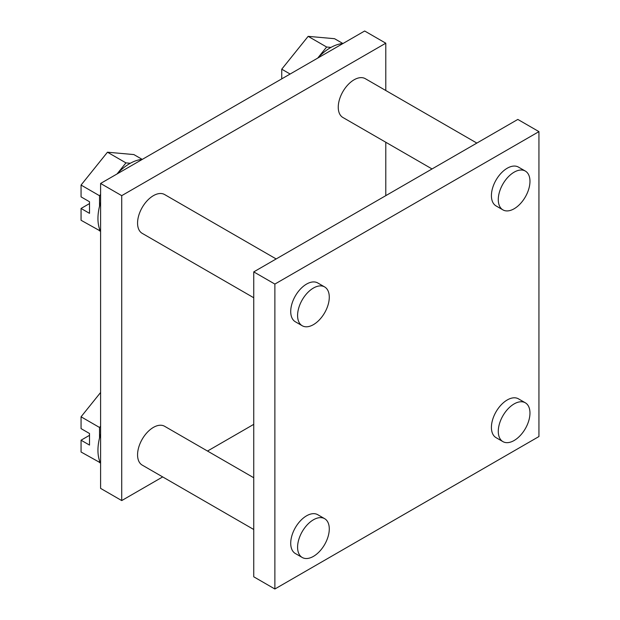 <?xml version="1.0" encoding="UTF-8"?>
<svg xmlns="http://www.w3.org/2000/svg" width="620" height="620" viewBox="0 0 620 620"><rect width="100%" height="100%" fill="white"/><g stroke="black" fill="none" stroke-linecap="round" stroke-linejoin="round"><path stroke-width="0.93" d="M100.316 462.753L81.057 452.011L81.057 440.2L89.505 445.082L89.505 433.496L81.057 428.614L81.057 416.803L100.595 392.491M89.505 435.325L81.057 440.2M100.316 231.012L81.057 220.271L81.057 208.46L89.505 213.342L89.505 201.756L81.057 196.873L81.057 185.062L107.462 152.21L133.866 154.574L142.205 159.387M89.505 203.585L81.057 208.46M162.688 476.92L121.722 500.572L100.595 488.374L100.595 183.458L364.661 31L385.787 43.199L385.787 90.505M100.595 183.458L121.722 195.657L385.787 43.199M385.787 142.251L385.787 195.657M253.751 424.344L207.506 451.05M121.722 500.572L121.722 195.657M253.751 297.755L142.205 233.353A22.405 12.935 -60 0 1 142.205 207.483A22.405 12.935 -60 0 1 164.61 194.548L276.163 258.951M432.039 168.95L342.899 117.49A22.405 12.935 -60 0 1 342.899 91.613A22.405 12.935 -60 0 1 365.304 78.678L476.85 143.081M253.751 529.495L142.205 465.093A22.405 12.935 -60 0 1 142.205 439.224A22.405 12.935 -60 0 1 164.61 426.281L253.751 477.749M253.751 271.885L517.824 119.427L538.943 131.626L538.943 436.542L274.877 589L253.751 576.802L253.751 271.885L274.877 284.076L538.943 131.626M274.877 589L274.877 284.076M502.921 441.618L496.054 437.65A22.405 12.935 -60 0 1 492.621 419.693A22.405 12.935 -60 0 1 507.261 399.954A22.405 12.935 -60 0 1 518.46 398.838L525.326 402.806A22.405 12.935 120 0 0 514.127 403.914A22.405 12.935 120 0 0 499.488 423.661A22.405 12.935 120 0 0 502.921 441.618A22.405 12.935 120 0 0 525.326 428.676A22.405 12.935 120 0 0 525.326 402.806M302.227 557.481L295.36 553.521A22.405 12.935 -60 0 1 291.927 535.564A22.405 12.935 -60 0 1 306.567 515.817A22.405 12.935 -60 0 1 317.773 514.708L324.64 518.677A22.405 12.935 120 0 0 313.433 519.785A22.405 12.935 120 0 0 298.794 539.532A22.405 12.935 120 0 0 302.227 557.481A22.405 12.935 120 0 0 324.64 544.546A22.405 12.935 120 0 0 324.64 518.677M502.921 209.878L496.054 205.91A22.405 12.935 -60 0 1 492.621 187.961A22.405 12.935 -60 0 1 507.261 168.214A22.405 12.935 -60 0 1 518.46 167.106L525.326 171.066A22.405 12.935 120 0 0 514.127 172.174A22.405 12.935 120 0 0 499.488 191.921A22.405 12.935 120 0 0 502.921 209.878A22.405 12.935 120 0 0 525.326 196.943A22.405 12.935 120 0 0 525.326 171.066M302.227 325.748L295.36 321.78A22.405 12.935 -60 0 1 291.927 303.823A22.405 12.935 -60 0 1 306.567 284.084A22.405 12.935 -60 0 1 317.773 282.968L324.64 286.936A22.405 12.935 120 0 0 313.433 288.044A22.405 12.935 120 0 0 298.794 307.791A22.405 12.935 120 0 0 302.227 325.748A22.405 12.935 120 0 0 324.64 312.805A22.405 12.935 120 0 0 324.64 286.936M100.595 463.365A44.811 25.87 -60 0 1 97.952 450.26A44.811 25.87 -60 0 1 100.595 434.116M99.541 462.683L99.541 460.776M99.541 437.921L99.541 427.475L81.057 416.803M99.541 427.475L100.595 426.157M317.673 58.133A44.811 25.87 -60 0 1 343 43.509M281.744 78.872L281.744 69.192L308.148 36.347L334.56 38.703L342.891 43.516M290.121 74.036L281.744 69.192M317.913 57.869L326.639 47.019L308.148 36.347M326.639 47.019L330.979 47.407M100.595 231.624A44.811 25.87 -60 0 1 97.952 218.527A44.811 25.87 -60 0 1 100.595 202.376M116.978 173.995A44.811 25.87 -60 0 1 142.305 159.379M99.541 230.942L99.541 229.036M99.541 206.181L99.541 195.734L81.057 185.062M99.541 195.734L100.595 194.424M117.227 173.732L125.945 162.882L107.462 152.21M125.945 162.882L130.285 163.269"/></g></svg>
